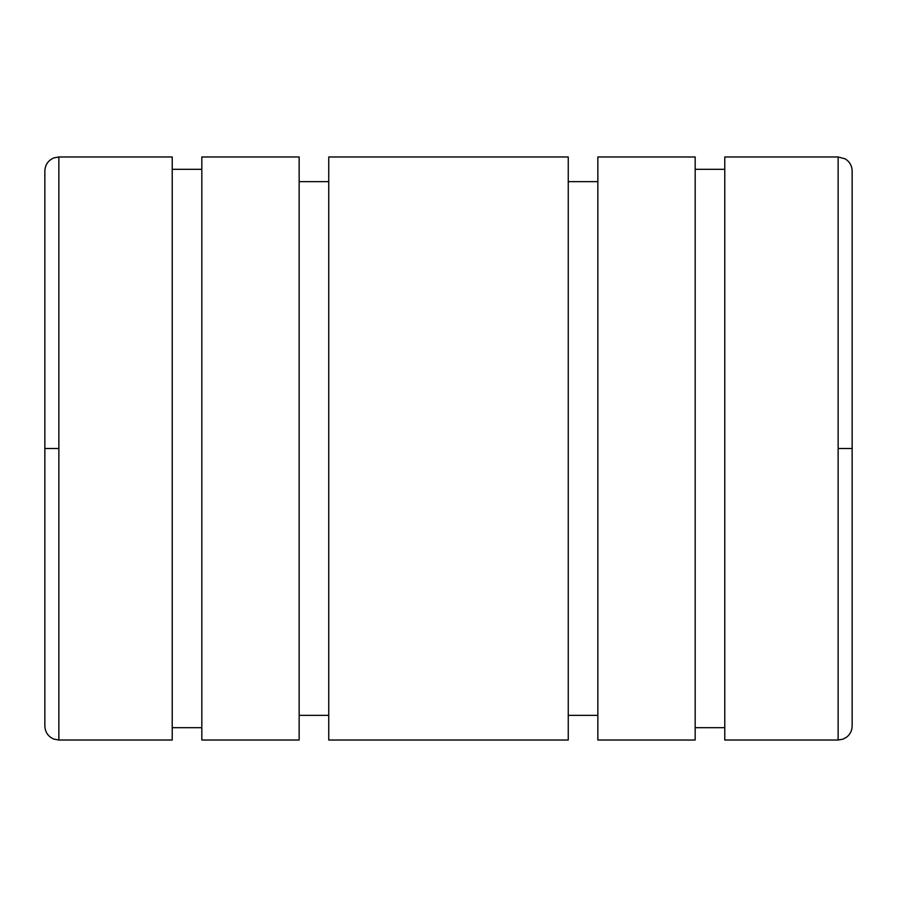 <?xml version="1.0" encoding="UTF-8"?>
<svg xmlns="http://www.w3.org/2000/svg" width="897" height="897" viewBox="0 0 897 897"><rect width="100%" height="100%" fill="white"/><g stroke="black" fill="none" stroke-linecap="round" stroke-linejoin="round"><path stroke-width="1.35" d="M44.85 448.5L44.85 170.991L44.85 448.5L58.866 448.5L58.866 156.975L172.224 156.975L172.224 740.025L58.866 740.025L172.224 740.025L172.224 156.975L58.866 156.975L58.866 740.025L58.866 448.5L44.85 448.5L44.85 726.009C45.153 732.255 48.18 736.628 53.91 739.117L58.866 740.025M172.224 169.309L201.825 169.309L172.224 169.309M201.825 727.691L172.224 727.691L201.825 727.691M201.825 156.975L299.15 156.975L299.15 740.025L201.825 740.025L299.15 740.025L299.15 156.975L201.825 156.975L201.825 740.025L201.825 156.975M299.15 181.643L328.75 181.643L299.15 181.643M328.75 715.358L299.15 715.358L328.75 715.358M328.75 156.975L568.25 156.975L568.25 740.025L328.75 740.025L568.25 740.025L568.25 156.975L328.75 156.975L328.75 740.025L328.75 156.975M568.25 181.643L597.851 181.643L568.25 181.643M597.851 715.358L568.25 715.358L597.851 715.358M597.851 156.975L695.175 156.975L695.175 740.025L597.851 740.025L695.175 740.025L695.175 156.975L597.851 156.975L597.851 740.025L597.851 156.975M695.175 169.309L724.776 169.309L695.175 169.309M724.776 727.691L695.175 727.691L724.776 727.691M724.776 156.975L838.134 156.975L838.134 448.5L852.15 448.5L852.15 170.991L852.15 448.5L838.134 448.5L838.134 740.025L724.776 740.025L838.134 740.025L838.134 156.975L724.776 156.975L724.776 740.025L724.776 156.975M838.134 740.025L842.877 739.195L846.465 737.278C850.143 734.43 852.038 730.663 852.15 726.009L852.15 448.5M58.866 156.975L53.91 157.883C48.18 160.372 45.153 164.745 44.85 170.991M838.134 156.975L845.176 158.87C849.65 161.673 851.982 165.71 852.15 170.991"/></g></svg>
